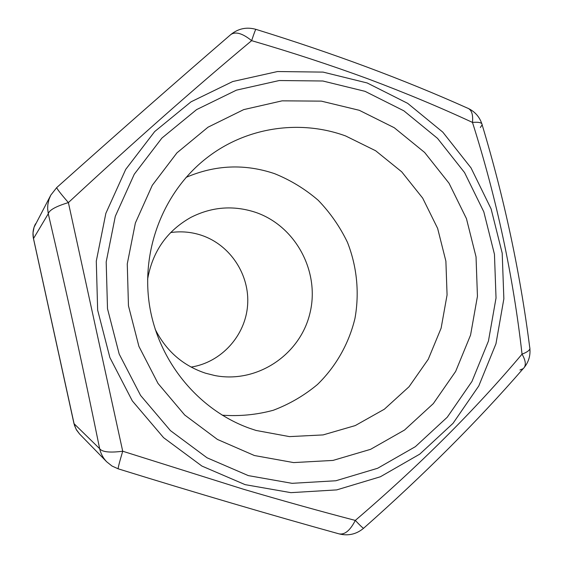<?xml version="1.0" encoding="UTF-8"?>
<svg xmlns="http://www.w3.org/2000/svg" width="563" height="563" viewBox="0 0 563 563"><rect width="100%" height="100%" fill="white"/><g stroke="black" fill="none" stroke-linecap="round" stroke-linejoin="round"><path stroke-width="0.84" d="M367.977 78.834C330.326 65.019 291.55 52.289 251.633 40.656C193.925 88.82 132.847 142.798 68.383 202.596L122.713 451.223L243.315 489.191C282.823 500.824 320.157 511.232 355.302 520.416C419.252 465.622 474.834 410.195 522.042 354.141C513.153 275.771 496.629 198.528 472.484 122.417C440.245 107.427 405.409 92.895 367.977 78.834M256.081 430.456L289.473 436.614L323.085 434.918L355.232 425.586L384.346 409.224L409.062 386.718L428.267 359.25L441.118 328.166L447.071 294.956L445.889 261.176L437.634 228.395L422.693 198.134L401.715 171.828L375.641 150.75L345.654 135.964C300.473 119.412 247.375 126.914 208.099 156.901C164.572 189.822 140.898 248.374 149.399 304.604C157.985 360.82 197.986 409.702 249.325 428.204L256.081 430.456M222.195 415.184C239.578 416.43 256.615 414.79 273.301 410.258C289.452 404.143 304.161 395.571 317.419 384.543C335.949 366.52 348.905 343.62 354.971 318.384C359.56 292.816 356.963 266.538 347.462 242.35C339.946 226.734 330.185 212.701 318.186 200.259C305.09 188.992 290.55 180.125 274.568 173.657C244.764 163.615 215.256 164.86 186.057 177.394M155.149 329.193C166.12 351.002 182.947 365.683 205.622 373.234L214.82 375.542C256.96 383.755 300.107 354.887 309.924 313.302C320.234 271.845 295.666 225.89 255.426 212.293C233.272 205.08 211.723 206.797 190.794 217.438C166.831 230.978 152.425 251.64 147.583 279.424M191.096 367.09C221.245 362.431 245.327 335.837 247.586 305.428C250.007 275.033 230.394 244.954 201.547 235.313C191.476 231.97 181.18 231.055 170.652 232.554M254.42 455.53L293.619 462.589L333 460.421L370.581 449.33L404.551 430.026L433.334 403.594L455.657 371.418L470.562 335.076L477.445 296.293L476.038 256.862L466.431 218.592L449.042 183.242L424.629 152.453L394.255 127.724L359.271 110.292L321.297 101.129L282.126 100.84L243.709 109.616L208.014 127.196L176.958 152.84L152.27 185.318L135.373 222.997L127.266 263.892L128.455 305.772L138.906 346.365L158.02 383.438L184.706 415.008L217.445 439.443L254.42 455.53M106.71 461.808L112.023 466.044L118.223 468.838C117.878 468.317 119.37 462.448 122.713 451.223C109.827 452.891 102.142 452.047 99.658 448.69C83.767 370.588 66.638 292.281 48.27 213.757L33.498 238.55L74.457 425.396L76.526 430.019L79.601 434.024L76.096 429.245L74.027 423.665L99.658 448.69C100.798 453.743 103.149 458.113 106.71 461.808L79.601 434.024M35.511 223.835C33.118 228.458 32.429 233.321 33.435 238.438L33.02 232.857L34.054 227.255L50.811 195.108L48.974 199.436L47.848 204.475L47.644 208.606L48.27 213.757C49.22 210.076 55.927 206.361 68.383 202.596C60.459 193.426 56.582 188.408 56.764 187.535C118.666 132.214 176.627 81.269 230.647 34.695L230.647 34.695C235.404 31.239 242.4 33.224 251.633 40.656C254.286 32.654 255.743 28.896 255.989 29.375C333.324 53.33 403.706 79.524 467.142 107.962C471.463 109.356 473.244 114.169 472.484 122.417C478.986 121.882 482.21 122.685 482.139 124.817C504.23 198.077 520.092 272.267 529.713 347.385C530.691 349.553 528.129 351.805 522.042 354.141C525.976 361.01 526.349 365.859 523.154 368.688C477.199 421.588 424.059 474.743 363.733 528.143C363.635 528.833 360.827 526.257 355.302 520.416C350.102 530.592 344.626 535.061 338.891 533.823C270.993 515.018 197.437 493.357 118.223 468.838M480.373 127.498L482.139 124.817M56.764 187.535L50.811 195.108M519.945 370.004L523.154 368.688M365.028 91.333L322.838 81.002L279.255 80.53L236.439 90.15L196.6 109.609L161.884 138.09L134.247 174.263L115.302 216.291L106.189 261.936L107.505 308.721L119.187 354.057L140.581 395.437L170.441 430.625L207.043 457.789L248.318 475.608L292.035 483.328L335.879 480.76L377.653 468.261L415.36 446.677L447.261 417.218L471.97 381.425L488.445 341.051L496.031 298.01L494.455 254.272L483.807 211.815L464.552 172.574L437.514 138.357L403.847 110.805L365.028 91.333M245.144 484.652L201.934 466.073L163.601 437.683L132.312 400.884L109.891 357.575L97.652 310.114L96.287 261.133L105.851 213.349L125.718 169.379L154.684 131.566L191.047 101.812L232.751 81.529L277.531 71.536L323.085 72.106L367.16 82.958L407.682 103.353L442.814 132.15L471.02 167.894L491.098 208.873L502.203 253.188L503.857 298.84L495.961 343.775L478.789 385.936L453.025 423.341L419.738 454.151L380.37 476.77L336.723 489.894L290.881 492.653L245.144 484.652M481.787 123.642C479.5 116.984 475.228 112.037 468.972 108.786M255.855 29.332C246.693 26.792 238.367 28.509 230.893 34.484M33.435 238.438L74.013 423.763M524.505 367.125C528.685 361.706 530.487 355.591 529.896 348.771M339.426 533.97C348.448 536.089 356.499 534.188 363.571 528.284"/></g></svg>
